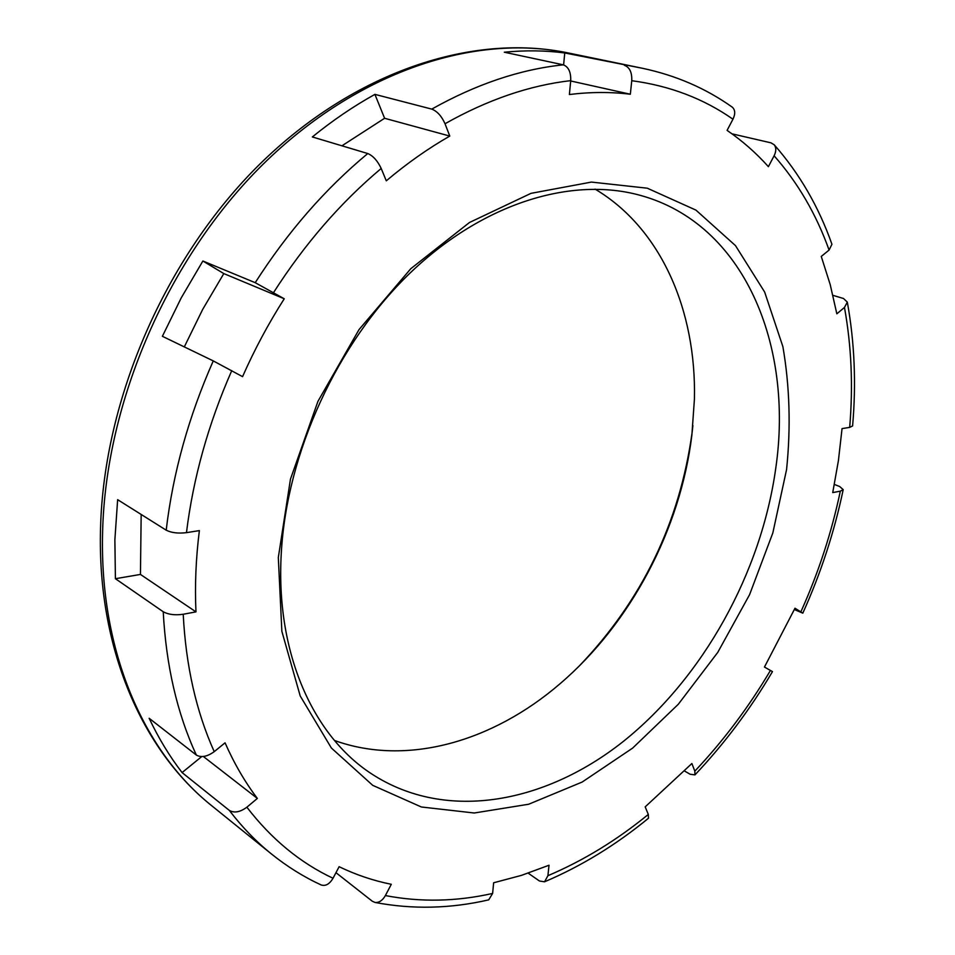 <?xml version="1.0" encoding="UTF-8"?>
<svg xmlns="http://www.w3.org/2000/svg" width="955" height="955" viewBox="0 0 955 955"><rect width="100%" height="100%" fill="white"/><g stroke="black" fill="none" stroke-linecap="round" stroke-linejoin="round"><path stroke-width="1.43" d="M563.617 64.916L564.751 52.955L642.799 68.354C676.068 75.457 705.888 88.385 732.258 107.151C735.266 109.849 735.493 113.872 732.963 119.208L727.077 130.381C742.262 140.779 756.038 152.872 768.393 166.659L774.111 155.772C776.296 151.296 776.331 147.643 774.242 144.814C799.442 173.5 818.662 206.662 831.936 244.277L829.083 250.055L821.264 256.441L830.193 284.542L836.843 313.825L844.471 307.438L847.324 302.114C854.546 342.129 856.313 383.397 852.6 425.942L849.675 427.386L842.047 428.604L838.418 460.585L832.736 492.589L840.316 491.168L843.205 489.629L839.648 486.513L834.372 484.436M786.574 469.55L772.822 532.986L749.58 594.667L717.73 652.432L678.325 704.241L632.64 748.099L582.168 782.05L528.664 804.241L474.241 813.003L421.358 806.987L372.748 785.356L331.385 748.028L300.216 695.98L281.868 631.339L278.311 557.553L290.463 479.135L317.943 401.351L359.032 329.582L410.793 268.701L469.466 222.503L530.98 193.352L591.396 182.083L647.287 188.195L695.956 210.124L735.469 245.602L764.633 292.003L782.873 346.581C789.701 386.059 790.931 427.052 786.574 469.55M281.283 553.196C275.565 650.797 311.533 732.581 368.236 771.616C442.535 822.709 543.55 804.707 623.352 741.414C703.286 677.429 761.123 572.905 775.758 468.284C793.784 345.113 744.136 223.924 640.566 195.429C572.093 176.305 483.505 202.699 410.28 272.844C337.234 343.06 286.775 452.861 281.283 553.196M579.267 665.981C642.118 600.325 679.757 522.361 692.172 432.066L692.9 425.536M595.072 189.114C661.457 228.591 696.446 311.079 694.416 399.178L691.898 434.859C680.593 528.975 630.766 623.436 559.857 683.887C493.078 741.378 407.14 766.71 334.489 740.471M166.194 530.18L117.644 499.68L114.875 539.718L115.412 578.706L163.221 611.749C168.367 614.578 175.028 615.414 183.217 614.256L195.966 611.868C194.748 585.546 195.882 558.46 199.368 530.61L186.464 532.651C178.143 533.63 171.387 532.806 166.194 530.18C172.951 473.012 188.648 416.595 213.263 360.906L242.558 376.652C254.531 349.518 268.439 323.554 284.244 298.772L255.212 282.68C287.718 231.874 325.237 188.827 367.771 153.54C373.095 155.808 377.571 160.786 381.188 168.462L386.298 180.817C406.902 163.412 428.067 148.503 449.781 136.076L445.018 123.744C441.604 116.092 437.187 111.222 431.756 109.109C476.33 84.112 520.177 69.345 563.295 64.833C568.512 66.826 570.995 72.091 570.72 80.638L569.383 94.521C590.465 91.931 610.782 91.835 630.336 94.235L631.756 80.709C632.091 72.377 629.62 67.232 624.343 65.286M184.303 346.904L202.687 309.396L223.804 273.584L202.878 261.013L181.259 297.829L162.386 336.303L213.263 360.906M202.878 261.013L255.212 282.68M341.95 145.805L384.602 118.277L374.909 94.366C353.517 106.256 332.65 120.449 312.333 136.947L367.771 153.54M374.909 94.366L431.756 109.109M564.751 52.955C545.305 50.424 525.155 50.185 504.312 52.215L563.295 64.833M731.996 133.831L770.983 142.844L774.242 144.814M832.939 295.334L843.504 298.509L847.324 302.114M794.393 609.565L802.809 613.158L795.002 608.216L764.454 667.056L772.476 671.604C750.188 709.338 724.356 743.766 694.953 774.887L694.822 771.139L691.886 763.523L645.186 806.868L648.314 814.436L648.493 818.22C615.939 844.984 581.297 866.185 544.553 881.799L547.907 875.699L549.018 865.242L521.49 875.365L493.639 882.778L492.625 893.438L488.709 899.861C450.45 908.694 412.56 909.554 375.04 902.451C379.075 902.821 382.525 900.529 385.378 895.563L391.299 884.294C373.274 880.665 355.881 874.804 339.12 866.698L333.02 878.266C329.535 884.127 325.583 886.359 321.155 884.963C303.654 876.869 287.097 866.555 271.483 854.009C256.143 841.642 242.081 827.102 229.307 810.389C234.214 813.254 240.063 812.192 246.868 807.202L257.349 798.428C244.898 781.942 234.13 763.403 225.058 742.823L214.23 751.657C207.223 756.682 201.266 757.828 196.336 755.059C177.117 713.337 166.086 665.563 163.221 611.749M684.616 771.055L690.095 774.242L694.953 774.887M528.187 873.157L539.444 880.999L544.553 881.799M335.969 872.679L372.307 901.234L375.04 902.451M196.336 755.059L149.147 718.279C158.578 738.239 169.56 756.336 182.083 772.583L229.307 810.389M115.412 578.706L140.445 574.433L141.173 514.458M140.445 574.433L195.966 611.868M223.804 273.584L284.244 298.772M384.602 118.277L449.781 136.076M570.684 80.972L630.336 94.235M203.343 756.491L257.349 798.428M182.083 772.583L201.696 756.599M642.799 68.354L567.807 52.871C474.91 33.461 357.827 71.016 262.9 164.403C168.247 257.826 105.778 401.53 102.615 531.613C99.26 651.143 143.907 751.836 211.915 805.889C142.008 750.248 97.207 648.027 100.514 528.795M183.217 614.256C185.855 665.719 196.193 711.523 214.23 751.657M246.868 807.202C271.411 839.099 300.133 862.795 333.02 878.266M385.378 895.563C420.546 902.32 456.299 901.604 492.625 893.438M547.907 875.699C583.266 860.694 616.739 840.269 648.314 814.436M694.822 771.139C723.448 740.793 748.66 707.213 770.47 670.41M800.899 611.785C818.495 572.69 831.638 532.472 840.316 491.168M849.675 427.386C853.197 386.083 851.466 346.104 844.471 307.438M829.083 250.055C816.262 214.23 797.938 182.811 774.111 155.772M732.963 119.208C703.537 98.604 669.801 85.771 631.756 80.709M570.72 80.638C529.476 85.377 487.575 99.738 445.018 123.744M381.188 168.462C340.649 202.508 304.824 243.812 273.679 292.373M231.755 370.636C208.309 423.948 193.208 477.954 186.464 532.651M567.807 52.871C472.391 33.043 354.377 71.374 259.891 164.057C165.633 256.871 103.749 398.868 100.526 528.533M271.483 854.009L211.915 805.889M802.809 613.158C820.87 573.143 834.336 531.971 843.205 489.629"/></g></svg>
